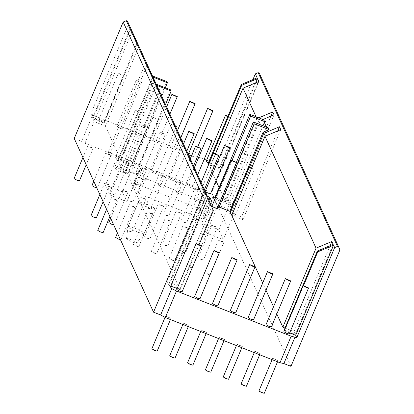 <?xml version="1.0" encoding="UTF-8"?>
<svg xmlns="http://www.w3.org/2000/svg" width="414" height="414" viewBox="0 0 414 414"><rect width="100%" height="100%" fill="white"/><g stroke="black" fill="none" stroke-linecap="round" stroke-linejoin="round"><path stroke-width="0.31" stroke-dasharray="2.07 1.55" d="M209.655 201.918L209.36 201.903L210.348 204.066L145.65 178.563L139.213 193.881L203.905 219.384L202.917 217.221L205.53 217.329L203.584 213.075L199.952 210.721L198.963 208.558L134.271 183.055L135.259 185.218L132.646 185.11L134.591 189.364L138.224 191.718L144.662 176.4L141.029 174.046L139.083 169.792L141.697 169.9L140.708 167.737L205.401 193.24L206.389 195.403L207.228 195.946M134.591 189.364L141.029 174.046M132.646 185.11L139.083 169.792M135.259 185.218L141.697 169.9M134.271 183.055L140.708 167.737M198.963 208.558L205.401 193.24M199.952 210.721L206.389 195.403M203.584 213.075L208.966 200.278M205.53 217.329L211.968 202.011M202.917 217.221L209.36 201.903M203.905 219.384L210.348 204.066M138.224 191.718L139.213 193.881M145.65 178.563L144.662 176.4M121.312 74.893L118.378 73.211L123.745 75.467L121.312 74.893M101.958 120.935L99.024 119.253L104.39 121.509L101.958 120.935M138.214 111.909L135.274 110.222L140.646 112.479L138.214 111.909M118.859 157.946L115.925 156.264L121.292 158.521L118.859 157.946M144.972 126.71L142.038 125.028L147.405 127.284L144.972 126.71M125.618 172.752L122.684 171.07L128.05 173.326L125.618 172.752M176.762 289.51L182.134 291.766M139.161 81.931L136.222 80.249L141.593 82.505L139.161 81.931M119.806 127.973L116.867 126.286L122.239 128.547L119.806 127.973M156.062 118.942L153.123 117.26L158.49 119.517L156.062 118.942M136.708 164.984L133.769 163.302L139.135 165.559L136.708 164.984M162.821 133.748L159.882 132.066L165.253 134.322L162.821 133.748M143.467 179.79L140.527 178.103L145.899 180.359L143.467 179.79M194.611 296.543L199.978 298.799M157.009 88.963L154.07 87.282L159.437 89.538L157.009 88.963M137.655 135.005L134.716 133.324L140.082 135.58L137.655 135.005M175.572 126.529L170.972 124.293L175.184 125.675M154.551 172.017L151.617 170.335L156.984 172.591L154.551 172.017M182.331 141.334L177.73 139.099L181.943 140.481M161.315 186.823L158.376 185.141L163.742 187.397L161.315 186.823M212.46 303.581L217.826 305.837M155.498 142.043L152.564 140.356L157.931 142.618L155.498 142.043M172.4 179.055L169.461 177.373L174.832 179.629L172.4 179.055M179.158 193.861L176.224 192.174L181.591 194.435L179.158 193.861M230.303 310.614L235.669 312.87M173.347 149.076L170.408 147.394L175.779 149.651L173.347 149.076M190.249 186.088L187.309 184.406L192.676 186.662L190.249 186.088M197.007 200.893L194.068 199.212L199.439 201.468L197.007 200.893M248.152 317.652L253.518 319.908M188.432 154.691L193.623 156.689L191.356 156.176M205.334 191.703L210.524 193.7M211.916 206.244L217.283 208.506M265.995 324.685L271.367 326.941M228.047 116.06L230.826 117.679L227.721 116.831M206.105 161.465L211.471 163.721L208.366 162.868M245.295 154.122L242.356 152.435L247.727 154.691L245.295 154.122M225.94 200.159L223.001 198.477L228.373 200.733L225.94 200.159M251.707 167.877L254.486 169.497L251.381 168.648M229.765 213.282L235.131 215.539L232.026 214.685M266.456 127.139L267.03 128.402L232.42 210.742L218.364 205.199L218.525 205.551M218.364 205.199L236.446 162.184M267.03 128.402L268.298 127.864M277.732 130.917L241.61 216.848L230.453 212.449L230.277 212.061M230.453 212.449L249.482 167.189M280.79 129.623L242.92 219.715L241.61 216.848M231.762 215.316L242.92 219.715M276.816 313.978L273.525 306.779M265.985 290.255L262.693 283.057M330.118 245.652L293.997 331.583L285.003 328.038M289.66 332.908L284.537 330.889L284.154 330.056L295.306 334.45L333.177 244.363M295.306 334.45L293.997 331.583M284.537 330.889L303.56 285.629M179.754 288.9L212.967 209.877L206.467 194.409L168.596 284.501L179.754 288.9L180.131 289.733L177.161 288.558M213.35 210.71L212.967 209.877M199.222 244.322L180.131 289.733M206.467 194.409L211.657 207.005L178.439 286.027L167.287 281.634L205.158 191.542M167.287 281.634L168.596 284.501M127.362 174.159L160.58 95.137L154.075 79.674L116.205 169.761L127.362 174.159L178.439 286.027M211.657 207.005L160.58 95.137M154.075 79.674L152.766 76.802L114.895 166.894L116.205 169.761M152.766 76.802L159.266 92.27L126.053 171.292L114.895 166.894M138.059 175.153L125.478 170.04L158.697 91.018L156.228 85.144L152.973 78.117L118.363 160.461L132.413 165.998L131.88 164.824L121.085 160.42L133.577 165.341L138.059 175.153L126.891 201.716L122.415 191.905L133.577 165.341M159.266 92.27L158.697 91.018M121.105 168.467L116.624 158.66L105.461 185.224L109.938 195.03L121.105 168.467L125.566 170.226L126.053 171.292M125.478 170.04L136.19 174.263L135.652 173.088L121.597 167.546L156.213 85.206M170.635 89.859L135.652 173.088M136.19 174.263L165.512 104.499M152.999 77.097L152.456 76.88L151.917 75.705L152.466 75.922M109.938 195.03L126.891 201.716M116.624 158.66L121.085 160.42L120.598 159.354L153.817 80.332L146.007 62.002L108.137 152.088L109.446 154.96L120.598 159.354M122.415 191.905L105.461 185.224M227.105 210.105L229.951 203.336L234.427 213.143L223.265 239.706L218.783 229.899L227.053 210.234M126.498 238.821L126.472 238.712C126.596 237.641 137.552 242.138 136.755 243.034C136.734 244.074 126.7 239.877 126.498 238.821M128.112 226.939L128.092 226.722C128.738 225.283 145.035 232 144.196 233.491L144.17 233.532C144.134 235.157 128.428 228.59 128.112 226.939M138.483 202.265C138.84 203.952 154.826 210.602 154.567 208.811C155.405 207.326 139.114 200.609 138.462 202.042L138.483 202.265M79.452 180.83L74.085 178.574M90.795 147.498L93.222 148.072L87.856 145.816L90.795 147.498M96.353 217.842L90.987 215.585M107.697 184.509L110.124 185.084L104.758 182.828L107.697 184.509M103.112 232.647L97.745 230.391M114.455 199.315L116.888 199.89L111.516 197.633L114.455 199.315M157.196 351.088L151.829 348.831M168.534 317.755L170.966 318.33L165.6 316.073L168.534 317.755M96.804 187.899L91.934 185.612M108.639 154.536L111.071 155.105L105.705 152.849L108.639 154.536M113.705 224.911L108.83 222.623M125.54 191.547L127.973 192.117L122.606 189.86L125.54 191.547M120.464 239.716L115.594 237.429M132.299 206.353L134.731 206.922L129.365 204.666L132.299 206.353M175.044 358.12L169.673 355.864M186.383 324.788L188.815 325.363L183.443 323.106L186.383 324.788M112.717 194.326L115.149 194.901L109.777 192.645L112.717 194.326M126.487 161.569L128.92 162.143L123.548 159.887L126.487 161.569M129.618 231.343L132.045 231.912L126.679 229.656L129.618 231.343M143.389 198.58L145.821 199.155L140.449 196.898L143.389 198.58M136.377 246.144L138.809 246.718L133.437 244.462L136.377 246.144M150.147 213.386L152.58 213.96L147.208 211.704L150.147 213.386M192.888 365.158L187.521 362.902M204.231 331.826L206.658 332.401L201.292 330.144L204.231 331.826M130.565 201.364L132.992 201.939L127.626 199.683L130.565 201.364M144.336 168.607L146.763 169.176L141.397 166.92L144.336 168.607M147.462 238.376L149.894 238.95L144.527 236.694L147.462 238.376M161.232 205.618L163.665 206.188L158.298 203.931L161.232 205.618M154.225 253.182L156.652 253.756L151.286 251.5L154.225 253.182M167.996 220.424L170.423 220.993L165.057 218.737L167.996 220.424M210.736 372.191L205.365 369.935M222.075 338.859L224.507 339.433L219.141 337.177L222.075 338.859M148.409 208.397L150.841 208.972L145.474 206.715L148.409 208.397M162.179 175.639L164.612 176.214L159.245 173.958L162.179 175.639M165.31 245.414L167.742 245.983L162.371 243.727L165.31 245.414M179.081 212.651L181.513 213.226L176.141 210.969L179.081 212.651M172.069 260.215L174.501 260.789L169.135 258.533L172.069 260.215M185.839 227.457L188.272 228.031L182.905 225.775L185.839 227.457M228.58 379.229L223.213 376.973M239.923 345.897L242.35 346.471L236.984 344.215L239.923 345.897M166.257 215.435L168.689 216.01L163.318 213.753L166.257 215.435M180.028 182.677L182.46 183.247L177.088 180.99L180.028 182.677M183.159 252.447L185.586 253.021L180.219 250.765L183.159 252.447M196.929 219.689L199.357 220.258L193.99 218.002L196.929 219.689M189.917 267.253L192.35 267.827L186.978 265.571L189.917 267.253M203.688 234.495L206.12 235.064L200.749 232.808L203.688 234.495M246.428 386.262L241.062 384.006M257.767 352.93L260.199 353.504L254.833 351.248L257.767 352.93M184.106 222.468L186.533 223.042L181.166 220.786L184.106 222.468M197.876 189.71L200.304 190.285L194.937 188.028L197.876 189.71M201.002 259.485L203.434 260.054L198.068 257.798L201.002 259.485M214.773 226.722L217.205 227.296L211.839 225.04L214.773 226.722M207.766 274.285L210.193 274.86L204.826 272.603L207.766 274.285M221.537 241.528L223.964 242.102L218.597 239.846L221.537 241.528M264.277 393.3L258.905 391.044M275.615 359.968L278.048 360.542L272.676 358.286L275.615 359.968M339.915 249.927L259.293 73.112M290.97 366.354L211.652 192.639L260.592 76.207M74.23 138.462L81.594 141.365L85.01 143.244L201.463 189.151L204.288 189.736L211.652 192.639M218.783 229.899L201.83 223.213L206.312 233.02L223.265 239.706M204.288 189.736L215.456 163.173L212.625 162.588L206.622 160.223M201.463 189.151L212.625 162.588M204.195 159.266L198.777 157.129M197.483 156.621L188.779 153.19M187.516 152.694L96.177 116.686L92.757 114.802L81.594 141.365M85.01 143.244L96.177 116.686M130.415 27.857L128.619 23.924L90.749 114.01L92.545 117.943L103.702 122.342L136.92 43.32L130.415 27.857L92.545 117.943M92.757 114.802L90.749 114.01M128.619 23.924L127.45 21.14M137.298 44.153L104.08 123.175L92.927 118.777L130.798 28.69L136.92 43.32M103.702 122.342L104.08 123.175M92.927 118.777L94.237 121.649L105.389 126.042L138.607 47.02L130.798 28.69M132.107 31.557L94.237 121.649M146.007 62.002L152.507 77.465L119.289 156.487L108.137 152.088M105.389 126.042L119.289 156.487M152.507 77.465L138.607 47.02M147.317 64.869L109.446 154.96M151.917 75.705L154.391 81.584L121.173 160.606M154.391 81.584L153.817 80.332M131.88 164.824L166.863 81.599M132.413 165.998L165.305 87.758M152.973 78.117L152.456 76.88M118.363 160.461L121.597 167.546M155.69 83.97L156.238 84.182M156.771 85.356L156.228 85.144M207.942 197.638L206.85 195.242L207.9 197.742M170.78 286.043L168.979 285.334L170.071 287.73M206.85 195.242L168.979 285.334M208.102 163.499L219.26 167.898L217.464 163.965L252.933 79.576M217.464 163.965L215.456 163.173M219.26 167.898L257.125 77.806M255.759 82.8L219.637 168.731L208.485 164.332M215.508 153.61L209.794 167.199L220.947 171.598L258.817 81.506M220.947 171.598L219.637 168.731M270.968 116.111L234.847 202.042L223.695 197.644L256.913 118.621L256.064 116.758M223.695 197.644L219.073 187.526M215.973 180.737L212.682 173.533M211.901 171.82L209.794 167.199M256.913 118.621L258.781 117.835M274.027 114.818L236.156 204.909L234.847 202.042M262.973 119.486L258.222 121.488L225.004 200.511L236.156 204.909M214.923 197.411L225.573 201.763L258.791 122.741L258.222 121.488M229.951 203.336L225.49 201.577L225.004 200.511M215.233 198.353L215.678 199.315L229.734 204.858L262.978 125.768M232.099 160.244L215.678 199.315M225.573 201.763L214.866 197.54M258.791 122.741L264.8 120.205M232.42 210.742L229.734 204.858M234.427 213.143L229.967 211.383M218.049 206.684L217.474 206.462L206.312 233.02M217.474 206.462L214.535 200.019M212.998 196.65L201.83 223.213M283.844 331.723L289.21 333.979M99.024 119.253L118.378 73.211M104.39 121.509L123.745 75.467M115.925 156.264L135.274 110.222M121.292 158.521L140.646 112.479M122.684 171.07L142.038 125.028M128.05 173.326L147.405 127.284M116.867 126.286L136.222 80.249M122.239 128.547L141.593 82.505M133.769 163.302L153.123 117.26M139.135 165.559L158.49 119.517M140.527 178.103L159.882 132.066M145.899 180.359L165.253 134.322M134.716 133.324L154.07 87.282M140.082 135.58L159.437 89.538M151.617 170.335L170.972 124.293M156.984 172.591L175.976 127.414M158.376 185.141L177.73 139.099M163.742 187.397L182.734 142.219M152.564 140.356L166.619 106.921M157.931 142.618L169.906 114.124M169.461 177.373L183.521 143.932M174.832 179.629L186.807 151.136M176.224 192.174L190.28 158.738M181.591 194.435L193.566 165.942M170.408 147.394L177.451 130.643M175.779 149.651L180.742 137.846M187.309 184.406L194.352 167.654M192.676 186.662L197.638 174.858M194.068 199.212L201.111 182.46M199.439 201.468L204.402 189.664M193.623 156.689L197.845 146.644M211.471 163.721L230.826 117.679M223.001 198.477L242.356 152.435M228.373 200.733L247.727 154.691M235.131 215.539L254.486 169.497M128.076 226.768L126.472 238.712M144.17 233.532L136.755 243.034M154.567 208.811L144.196 233.491M138.462 202.042L128.092 226.722M93.222 148.072L86.221 164.731M87.856 145.816L82.935 157.527M110.124 185.084L103.122 201.742M104.758 182.828L99.836 194.539M116.888 199.89L109.881 216.548M111.516 197.633L106.595 209.344M170.966 318.33L170.444 319.567M165.6 316.073L165.041 317.393M111.071 155.105L97.3 187.868M105.705 152.849L93.766 181.249M127.973 192.117L114.202 224.88M122.606 189.86L110.667 218.261M134.731 206.922L120.96 239.685M129.365 204.666L117.426 233.066M188.815 325.363L188.292 326.605M183.443 323.106L182.874 324.467M128.92 162.143L115.149 194.901M123.548 159.887L109.777 192.645M145.821 199.155L132.045 231.912M140.449 196.898L126.679 229.656M152.58 213.96L138.809 246.718M147.208 211.704L133.437 244.462M206.658 332.401L206.136 333.637M201.292 330.144L200.718 331.505M146.763 169.176L132.992 201.939M141.397 166.92L127.626 199.683M163.665 206.188L149.894 238.95M158.298 203.931L144.527 236.694M170.423 220.993L156.652 253.756M165.057 218.737L151.286 251.5M224.507 339.433L223.984 340.675M219.141 337.177L218.566 338.538M164.612 176.214L150.841 208.972M159.245 173.958L145.474 206.715M181.513 213.226L167.742 245.983M176.141 210.969L162.371 243.727M188.272 228.031L174.501 260.789M182.905 225.775L169.135 258.533M242.35 346.471L241.833 347.713M236.984 344.215L236.415 345.576M182.46 183.247L168.689 216.01M177.088 180.99L163.318 213.753M199.357 220.258L185.586 253.021M193.99 218.002L180.219 250.765M206.12 235.064L192.35 267.827M200.749 232.808L186.978 265.571M260.199 353.504L259.676 354.746M254.833 351.248L254.258 352.609M200.304 190.285L186.533 223.042M194.937 188.028L181.166 220.786M217.205 227.296L203.434 260.054M211.839 225.04L198.068 257.798M223.964 242.102L210.193 274.86M218.597 239.846L204.826 272.603M278.048 360.542L277.525 361.784M272.676 358.286L272.107 359.647"/><path stroke-width="0.62" d="M306.137 287.363L303.198 285.681L308.565 287.937L306.137 287.363M207.228 195.946L210.027 197.757L211.968 202.011L209.36 201.903M208.966 200.278L210.027 197.757M199.056 245.15L196.117 243.468L201.483 245.725L199.056 245.15M201.483 245.725L182.134 291.766L179.702 291.192L176.762 289.51L196.117 243.468M216.9 252.188L213.966 250.501L219.332 252.763L216.9 252.188M219.332 252.763L199.978 298.799L197.55 298.23L194.611 296.543L213.966 250.501M175.184 125.675L176.338 126.549L175.572 126.529M181.943 140.481L183.097 141.355L182.331 141.334M234.748 259.221L231.809 257.539L237.181 259.795L234.748 259.221M237.181 259.795L217.826 305.837L215.394 305.263L212.46 303.581L231.809 257.539M174.853 96.001L171.919 94.32L177.285 96.576L174.853 96.001M191.754 133.013L188.815 131.331L194.187 133.587L191.754 133.013M198.513 147.819L195.579 146.137L200.945 148.393L198.513 147.819M252.597 266.259L249.658 264.572L255.024 266.833L252.597 266.259M255.024 266.833L235.669 312.87L233.242 312.301L230.303 310.614L249.658 264.572M192.701 103.034L189.762 101.352L195.134 103.609L192.701 103.034M209.603 140.051L206.664 138.364L212.03 140.62L209.603 140.051M216.362 154.852L213.422 153.17L218.794 155.426L216.362 154.852M270.44 273.292L267.506 271.61L272.873 273.866L270.44 273.292M272.873 273.866L253.518 319.908L251.086 319.334L248.152 317.652L267.506 271.61M210.545 110.072L207.611 108.39L212.977 110.647L210.545 110.072M191.356 156.176L188.432 154.691M227.446 147.084L224.512 145.402L229.879 147.658L227.446 147.084M229.879 147.658L210.524 193.7L208.092 193.126L205.334 191.703M234.21 161.89L231.271 160.208L236.637 162.464L234.21 161.89M236.637 162.464L217.283 208.506L214.856 207.931L211.916 206.244L231.271 160.208M288.289 280.33L285.349 278.643L290.721 280.904L288.289 280.33M290.721 280.904L271.367 326.941L268.934 326.372L265.995 324.685L285.349 278.643M227.721 116.831L225.454 115.423L228.047 116.06M208.366 162.868L206.105 161.465L225.454 115.423M251.381 168.648L249.119 167.24L251.707 167.877M232.026 214.685L229.765 213.282L249.119 167.24M218.364 205.199L219.177 206.979L254.16 123.75L253.347 121.975L268.298 127.864L269.105 129.644L254.16 123.75M236.446 162.184L253.347 121.975M219.177 206.979L229.967 211.383L218.049 206.684M269.105 129.644L263.102 132.18L229.884 211.197M230.453 212.449L229.967 211.383M249.482 167.189L263.671 133.427L263.102 132.18M263.671 133.427L279.476 126.756L277.732 130.917M279.476 126.756L280.79 129.623L264.981 136.294L231.762 215.316L262.693 283.057M285.003 328.038L282.845 327.184L276.816 313.978M273.525 306.779L265.985 290.255M282.845 327.184L316.063 248.167L264.981 136.294M316.063 248.167L331.868 241.497L330.118 245.652M331.868 241.497L333.177 244.363L317.372 251.034L284.154 330.056L284.537 330.889M303.56 285.629L317.75 251.867L317.372 251.034M317.75 251.867L333.56 245.197L334.652 247.593L296.781 337.679L295.689 335.283L333.56 245.197M295.689 335.283L289.66 332.908M207.9 197.742L213.35 210.71L199.222 244.322M156.238 84.182L170.635 89.859L171.173 91.033L156.771 85.356M165.512 104.499L171.173 91.033M152.466 75.922L166.863 81.599L167.401 82.774L152.999 77.097M82.935 157.527L74.085 178.574L77.025 180.256L79.452 180.83L86.221 164.731M99.836 194.539L90.987 215.585L93.926 217.272L96.353 217.842L103.122 201.742M106.595 209.344L97.745 230.391L100.685 232.073L103.112 232.647L109.881 216.548M165.041 317.393L151.829 348.831L154.764 350.513L157.196 351.088L170.444 319.567M93.766 181.249L91.934 185.612L94.868 187.294L96.804 187.899M110.667 218.261L108.83 222.623L111.77 224.305L113.705 224.911M117.426 233.066L115.594 237.429L118.528 239.111L120.464 239.716M182.874 324.467L169.673 355.864L172.612 357.551L175.044 358.12L188.292 326.605M200.718 331.505L187.521 362.902L190.456 364.584L192.888 365.158L206.136 333.637M218.566 338.538L205.365 369.935L208.304 371.622L210.736 372.191L223.984 340.675M236.415 345.576L223.213 376.973L226.153 378.655L228.58 379.229L241.833 347.713M254.258 352.609L241.062 384.006L243.996 385.693L246.428 386.262L259.676 354.746M272.107 359.647L258.905 391.044L261.845 392.726L264.277 393.3L277.525 361.784M334.652 247.593L337.498 246.392L338.616 246.832L339.915 249.927L290.97 366.354L283.88 363.559L279.999 362.757L165.336 317.554L160.648 314.976L153.553 312.182L202.493 195.75L205.654 194.42L206.772 194.854L127.45 21.14L126.332 20.7L123.175 22.035L74.23 138.462L153.553 312.182M338.616 246.832L259.293 73.112L258.176 72.673L255.329 73.873L257.125 77.806L241.321 84.477L208.102 163.499L208.485 164.332L241.704 85.31L241.321 84.477M205.654 194.42L126.332 20.7M202.493 195.75L123.175 22.035M206.622 160.223L204.195 159.266M198.777 157.129L197.483 156.621M188.779 153.19L187.516 152.694M165.305 87.758L167.401 82.774M206.772 194.854L207.942 197.638L170.071 287.73L176.499 290.99L165.336 317.554M177.161 288.558L170.78 286.043M160.648 314.976L171.81 288.418M176.499 290.99L291.166 336.194L296.781 337.679M279.999 362.757L291.166 336.194M283.88 363.559L295.042 336.996M337.498 246.392L258.176 72.673M252.933 79.576L255.329 73.873M241.704 85.31L257.508 78.639L255.759 82.8M257.508 78.639L258.817 81.506L243.013 88.177L215.508 153.61M256.064 116.758L243.013 88.177M219.073 187.526L215.973 180.737M212.682 173.533L211.901 171.82M258.781 117.835L272.717 111.951L270.968 116.111M272.717 111.951L274.027 114.818L262.973 119.486M249.849 114.311L264.8 120.205L265.607 121.98L250.661 116.091L249.849 114.311L214.866 197.54L215.233 198.353M250.661 116.091L232.099 160.244M265.607 121.98L264.344 122.513L266.456 127.139M262.978 125.768L264.344 122.513M214.535 200.019L212.998 196.65L214.923 197.411M308.565 287.937L289.21 333.979L286.783 333.405L283.844 331.723L303.198 285.681M175.976 127.414L176.338 126.549M182.734 142.219L183.097 141.355M166.619 106.921L171.919 94.32M169.906 114.124L177.285 96.576M183.521 143.932L188.815 131.331M186.807 151.136L194.187 133.587M190.28 158.738L195.579 146.137M193.566 165.942L200.945 148.393M177.451 130.643L189.762 101.352M180.742 137.846L195.134 103.609M194.352 167.654L206.664 138.364M197.638 174.858L212.03 140.62M201.111 182.46L213.422 153.17M204.402 189.664L218.794 155.426M188.256 154.427L207.611 108.39M197.845 146.644L212.977 110.647M205.158 191.444L224.512 145.402"/></g></svg>
